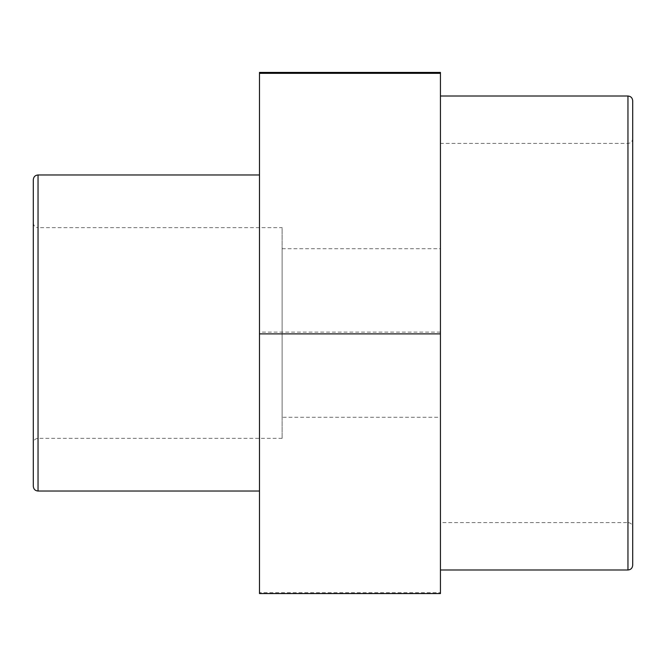 <?xml version="1.0" encoding="UTF-8"?>
<svg xmlns="http://www.w3.org/2000/svg" width="666" height="666" viewBox="0 0 666 666"><rect width="100%" height="100%" fill="white"/><g stroke="black" fill="none" stroke-linecap="round" stroke-linejoin="round"><path stroke-width="0.5" stroke-dasharray="3.33 2.5" d="M632.7 527.33L632.7 138.67L632.7 527.33C632.392 524.425 630.81 522.843 627.963 522.594L627.963 143.406L627.963 522.594L440.442 522.594L440.442 143.406L627.963 143.406C630.81 143.157 632.392 141.575 632.7 138.67M632.7 100.749L632.7 565.251M440.442 143.406L440.442 522.594M440.442 569.988L440.442 96.012L440.442 569.988M33.3 486.288L33.3 179.712M33.3 222.91C33.608 225.816 35.19 227.389 38.037 227.647L38.037 438.353L38.037 227.647L282.109 227.647L282.109 438.353L282.109 227.647M259.49 491.033L259.49 174.967L259.49 491.033M259.49 593.564L259.49 72.436M440.442 72.436L440.442 592.673L259.49 592.673M440.442 592.673L440.442 593.564M440.442 332.109L259.49 332.109M282.109 417.282L282.109 248.718L282.109 417.282L440.442 417.282L440.442 248.718L440.442 417.282M282.109 248.718L440.442 248.718M627.963 569.988L627.963 96.012M38.037 174.967L38.037 491.033M282.109 438.353L38.037 438.353C35.19 438.611 33.608 440.184 33.3 443.09"/><path stroke-width="1" d="M627.963 569.988C630.81 569.738 632.392 568.156 632.7 565.251L632.7 100.749C632.392 97.844 630.81 96.262 627.963 96.012L627.963 569.988L440.442 569.988M33.3 179.712L33.3 486.288C33.608 489.194 35.19 490.775 38.037 491.033L38.037 174.967C35.19 175.225 33.608 176.806 33.3 179.712M259.49 491.033L38.037 491.033M259.49 333.891L440.442 333.891L440.442 593.564L259.49 593.564L259.49 73.327L440.442 73.327L440.442 72.436L259.49 72.436L259.49 73.327M440.442 333.891L440.442 73.327M627.963 96.012L440.442 96.012M259.49 174.967L38.037 174.967"/></g></svg>
